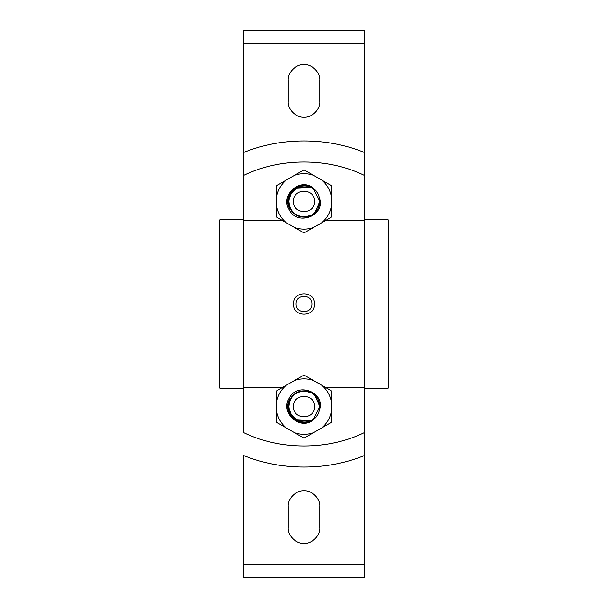 <?xml version="1.0" encoding="UTF-8"?>
<svg xmlns="http://www.w3.org/2000/svg" width="608" height="608" viewBox="0 0 608 608"><rect width="100%" height="100%" fill="white"/><g stroke="black" fill="none" stroke-linecap="round" stroke-linejoin="round"><path stroke-width="0.91" d="M243.489 564.444L243.489 455.468C280.881 470.904 327.119 470.904 364.511 455.468L364.511 432.531C328.138 450.444 279.862 450.444 243.489 432.531L243.489 175.469C279.862 157.556 328.138 157.556 364.511 175.469C328.138 157.556 279.862 157.556 243.489 175.469L243.489 30.4L364.511 30.4L364.511 577.6L243.489 577.6L243.489 564.444L364.511 564.444M288.215 80.385C287.508 72.572 296.187 63.893 304 64.6C311.813 63.893 320.492 72.572 319.785 80.385C320.492 72.572 311.813 63.893 304 64.6C296.187 63.893 287.508 72.572 288.215 80.385L288.215 101.43C287.508 109.242 296.187 117.922 304 117.215C311.813 117.922 320.492 109.242 319.785 101.43C320.492 109.242 311.813 117.922 304 117.215C296.187 117.922 287.508 109.242 288.215 101.43M288.215 506.57C287.508 498.758 296.187 490.078 304 490.785C311.813 490.078 320.492 498.758 319.785 506.57C320.492 498.758 311.813 490.078 304 490.785C296.187 490.078 287.508 498.758 288.215 506.57L288.215 527.615C287.508 535.428 296.187 544.107 304 543.4C311.813 544.107 320.492 535.428 319.785 527.615C320.492 535.428 311.813 544.107 304 543.4C296.187 544.107 287.508 535.428 288.215 527.615M319.785 101.43L319.785 80.385M319.785 527.615L319.785 506.57M243.489 43.556L364.511 43.556M219.815 219.815L243.489 219.815L219.815 219.815L219.815 388.185L243.489 388.185L219.815 388.185M364.511 388.185L388.185 388.185L364.511 388.185M388.185 219.815L364.511 219.815L388.185 219.815L388.185 388.185M311.889 304C312.375 293.816 295.617 293.816 296.111 304C295.625 314.184 312.383 314.184 311.889 304C312.322 293.824 295.678 293.824 296.111 304C295.678 314.176 312.322 314.176 311.889 304M243.489 432.531C279.862 450.444 328.138 450.444 364.511 432.531M243.489 220.476L282.363 220.476M243.489 387.524L282.363 387.524M286.915 384.894L293.748 380.95L286.915 384.894M317.11 382.599L321.085 384.894L317.688 382.607M325.637 387.524L364.511 387.524M325.637 220.476L364.511 220.476M286.915 223.106L293.748 227.05L286.915 223.106M317.11 225.401L321.085 223.106L317.688 225.393M314.518 304.144L314.526 304C315.172 290.426 292.828 290.426 293.474 304C292.828 317.574 315.172 317.574 314.526 304L314.518 303.856M299.645 421.77L300.481 421.99M298.254 421.298L300.208 421.922M288.504 403.606L290.168 399M293.892 394.478L293.231 395.063M318.622 400.657L319.785 406.6C319.504 400.186 316.578 395.466 311 392.456L310.992 392.449C303.187 389.264 296.567 390.929 291.141 397.442L288.215 406.6C287.272 424.004 314.648 428.26 319.04 411.396C316.806 420.014 305.186 425.342 296.886 420.69M292.585 395.702L291.855 396.515M297.464 420.972L291.764 416.571M289.233 412.163L288.215 406.6L291.141 397.442M313.5 419.208L319.785 406.608C319.519 400.284 316.608 395.626 311.053 392.631L311.083 392.494M296.286 392.829L292.228 396.089M313.036 419.543L312.102 420.151M311.129 392.517L315.886 396.211M311.053 392.631L304.205 391.05C294.72 392.061 289.621 397.244 288.929 406.6C289.317 412.619 292.136 417.004 297.388 419.763L310.445 420.409L297.092 420.561C291.49 417.635 288.542 412.976 288.238 406.6L288.732 402.595M314.853 395.139L319.785 406.6L319.04 411.396M321.776 385.29C326.914 389.682 330.106 395.208 331.337 401.865L331.337 390.815L313.568 380.555C307.192 378.298 300.808 378.298 294.432 380.555L276.663 390.815L276.663 401.865C277.894 395.208 281.086 389.682 286.224 385.29M308.56 421.709L314.572 418.319L313.637 419.474C300.869 431.543 279.444 412.9 289.302 398.118C297.449 381.345 325.842 392.616 319.436 409.898L319.428 409.921M312.17 393.095L308.347 391.423M296.134 392.912L290.107 399.106M316.722 397.252L315.917 396.249M310.468 392.198L309.806 391.924M294.979 393.65L291.08 397.526M313.644 419.094L314.207 418.638M291.946 416.792L294.188 418.965M295.26 419.74L296.765 420.63M301.576 422.195L292.258 417.149L288.215 406.6L288.678 410.392M289.446 412.703L294.333 419.079L301.598 422.203M308.856 421.618L309.267 421.481M321.776 427.91L331.337 422.385L331.337 411.335C330.106 417.992 326.914 423.518 321.776 427.91L313.568 432.645C307.192 434.902 300.808 434.902 294.432 432.645L304 438.17L313.568 432.645M286.224 427.91C281.086 423.518 277.894 417.992 276.663 411.335L276.663 422.385L294.432 432.645M276.663 401.865L276.663 411.335M331.337 411.335L331.337 401.865M313.568 380.555L304 375.03L294.432 380.555M319.086 383.739L323.099 386.057M291.186 430.768L296.742 433.983M290.601 430.434L284.901 427.143M296.742 379.217L284.901 386.057M323.099 427.143L311.258 433.983M321.776 222.71L331.337 217.185L331.337 206.135C330.106 212.792 326.914 218.318 321.776 222.71L313.568 227.445C307.192 229.702 300.808 229.702 294.432 227.445L276.663 217.185L276.663 206.135C277.894 212.792 281.086 218.318 286.224 222.71M308.56 186.291L314.572 189.681L313.637 188.526C300.869 176.457 279.444 195.1 289.302 209.882C297.449 226.655 325.842 215.384 319.436 198.102M318.622 207.343L319.785 201.392L314.853 212.861M312.17 214.905L308.347 216.577M295.845 214.913L290.107 208.894M289.233 195.837L288.215 201.4L288.732 205.405M290.168 209L288.504 204.417M316.722 210.748L315.917 211.751M310.468 215.802L309.806 216.076M313.644 188.906L314.207 189.362M311.083 215.506L311.053 215.369C316.608 212.374 319.519 207.716 319.778 201.4L319.785 201.362M291.946 191.208L294.188 189.035M295.26 188.26L296.765 187.37M300.481 186.01L299.645 186.23M297.441 188.214L297.092 187.439C291.49 190.365 288.542 195.024 288.238 201.4L291.141 210.558L288.215 201.4L288.678 197.608M289.446 195.297L294.333 188.921L301.598 185.797M313.5 188.792L319.785 201.4C319.504 207.814 316.578 212.534 311 215.544L310.825 215.635M308.856 186.382L309.267 186.519M296.886 187.31C305.186 182.658 316.806 187.986 319.04 196.604C314.648 179.74 287.272 183.996 288.215 201.4L292.258 190.851L301.576 185.805M331.337 196.665C330.106 190.008 326.914 184.482 321.776 180.09L331.337 185.615L331.337 206.135M313.568 175.355L304 169.83L294.432 175.355C300.808 173.098 307.192 173.098 313.568 175.355L321.776 180.09M286.224 180.09L276.663 185.615L276.663 196.665C277.894 190.008 281.086 184.482 286.224 180.09L294.432 175.355M276.663 206.135L276.663 196.665M294.432 227.445L304 232.97L313.568 227.445M291.186 177.232L296.742 174.017M319.086 224.261L323.099 221.943M290.601 177.566L284.901 180.857M323.099 180.857L311.258 174.017M296.742 228.783L284.901 221.943M298.254 186.702L300.208 186.078M292.585 212.298L291.855 211.485M293.892 213.522L293.231 212.937M297.464 187.028L291.764 191.429M296.286 215.171L292.228 211.911M313.036 188.457L312.102 187.849M311.129 215.483L315.886 211.789M297.092 187.439L310.445 187.591L297.388 188.237C292.136 190.996 289.317 195.381 288.929 201.4C289.621 210.756 294.72 215.939 304.205 216.95L311.053 215.369M310.946 215.43L311 215.544C303.187 218.736 296.567 217.071 291.141 210.558M319.778 201.4L319.04 196.604M243.489 152.532C280.881 137.096 327.119 137.096 364.511 152.532M314.526 406.6C315.104 393.034 292.896 393.034 293.474 406.6C292.896 420.166 315.104 420.166 314.526 406.6M297.441 419.786L297.092 420.561M313.637 419.474C300.717 430.327 280.904 412.657 290.122 398.62M313.637 188.526C300.717 177.673 280.904 195.343 290.122 209.38M314.526 201.4C315.104 214.966 292.896 214.966 293.474 201.4C292.896 187.834 315.104 187.834 314.526 201.4"/></g></svg>
